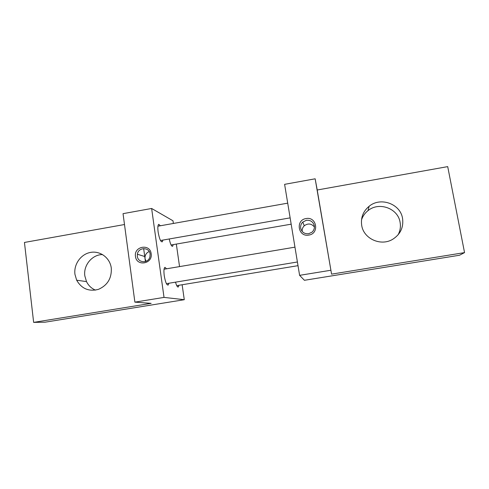 <?xml version="1.0" encoding="UTF-8"?>
<svg xmlns="http://www.w3.org/2000/svg" width="489" height="489" viewBox="0 0 489 489"><rect width="100%" height="100%" fill="white"/><g stroke="black" fill="none" stroke-linecap="round" stroke-linejoin="round"><path stroke-width="0.73" d="M398.058 234.867C400.179 230.912 400.864 226.731 400.094 222.33C398.034 208.271 378.902 201.437 368.009 210.649C364.91 213.106 362.74 216.181 361.505 219.879M402.551 218.4C403.725 227.269 400.491 234.2 392.85 239.2C380.998 246.652 363.578 238.797 361.695 225.368C360.631 217.703 363.107 211.334 369.128 206.272C380.473 196.676 400.399 203.772 402.551 218.4M300.686 228.186C301.774 232.189 304.421 234.042 308.626 233.742L311.951 232.208C313.871 230.484 314.665 228.363 314.329 225.839C313.223 221.829 310.57 219.983 306.371 220.294L302.789 222.073C301.065 223.773 300.362 225.808 300.686 228.186M308.81 235.081C298.101 237.299 295.252 220.019 306.041 218.565C316.725 216.279 319.678 233.632 308.81 235.081M178.925 285.283L178.314 286.957C177.458 287.367 176.529 285.772 175.527 282.159M168.894 283.253L168.204 285.032C166.694 285.258 165.368 282.147 164.243 275.686C163.656 270.778 163.901 267.984 164.976 267.318L166.523 268.797M173.216 244.61L172.641 246.267C171.505 246.578 170.368 244.145 169.231 238.974M162.923 240.075L162.275 241.835C160.71 242.012 159.328 238.748 158.136 232.043C157.586 227.495 157.806 224.916 158.797 224.31L160.355 225.765M151.156 253.712C152.953 263.993 136.474 266.786 135.477 256.413C133.699 246.193 150.092 243.333 151.156 253.712M137.348 256.291C137.941 263.186 148.491 263.602 149.952 256.762L150.117 254.097C149.445 246.859 138.277 247.006 137.385 254.231L137.348 256.291M102.58 254.573C92.189 254.488 83.234 265.264 84.829 275.894L86.504 281.603C88.472 285.576 91.455 288.418 95.453 290.13M111.284 268.088C111.798 278.247 107.507 285.344 98.405 289.372C88.864 291.805 81.62 288.754 76.663 280.209L74.939 274.286C73.643 264.323 80.85 254.164 90.447 252.434C100.019 250.564 109.75 257.624 111.223 267.648L111.284 268.088M149.206 251.548C146.938 252.477 145.551 254.17 145.044 256.615L145.007 258.602L146.052 261.322M173.375 223.455L172.996 220.796L151.633 208.473L123.039 213.662L134.885 302.141L151.156 303.351L33.643 322.379L24.45 242.446L124.493 224.524M145.435 261.548L145.099 259.115M144.958 258.076L143.656 248.577M33.643 322.379L45.043 322.196L184.28 299.702L182.14 284.757M179.549 266.603L176.327 244.072M151.633 208.473L164.023 297.398L134.885 302.141M164.023 297.398L184.28 299.702M314.421 227C311.438 223.485 308.052 223.076 304.262 225.784C302.66 227.354 301.976 229.237 302.208 231.444M464.55 252.611L331.573 274.14L317.214 190.001L447.71 166.621L464.55 252.611L459.544 255.234L304.421 280.295L299.604 275.338L284.61 184.341L315.161 178.803L317.214 190.001M331.573 274.14L315.161 178.803M330.766 270.27L299.604 275.338M164.059 269.213L294.959 247.153M157.935 226.199L287.709 203.155M177.311 286.578L178.314 286.957M167 284.574L168.204 285.032M171.645 245.9L172.641 246.267M161.083 241.401L162.275 241.835M76.663 280.209L86.504 281.603M137.385 254.231L145.044 256.615M158.375 224.677L158.797 224.31M164.524 267.703L164.976 267.318M302.789 222.073L304.262 225.784M160.502 240.496L290.136 217.868M171.071 244.983L291.175 224.176M166.431 283.663L297.404 261.994M176.743 285.643L298.009 265.674M369.128 206.272L368.009 210.649"/></g></svg>
